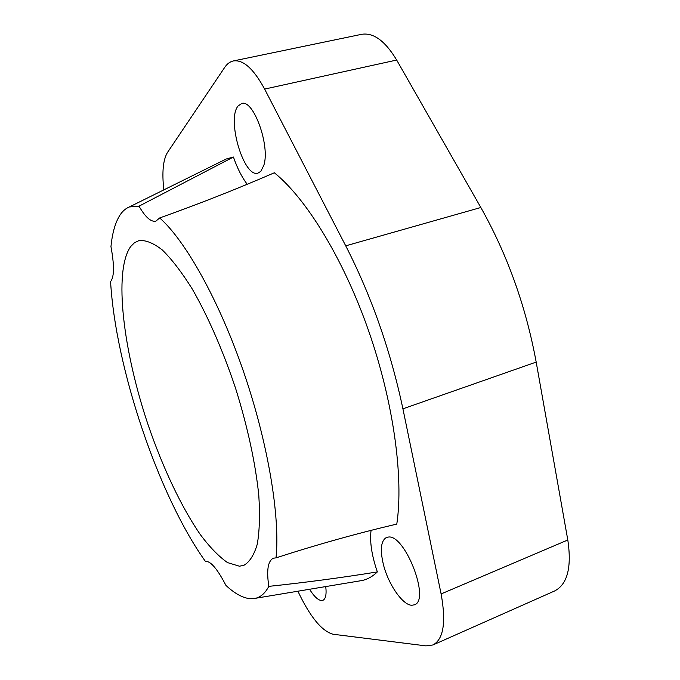 <?xml version="1.0" encoding="UTF-8"?>
<svg xmlns="http://www.w3.org/2000/svg" width="680" height="680" viewBox="0 0 680 680"><rect width="100%" height="100%" fill="white"/><g stroke="black" fill="none" stroke-linecap="round" stroke-linejoin="round"><path stroke-width="1.02" d="M239.428 566.211L227.519 562.598C218.799 556.495 209.72 547.137 200.277 534.531C181.373 507.093 162.928 467.908 148.418 425.756C123.411 352.01 113.194 271.447 130.645 246.576L134.478 242.734L138.983 240.593C145.631 239.912 153.382 243.024 162.248 249.917C171.632 259.072 181.534 271.949 191.972 288.524C207.714 315.775 223.074 350.786 235.697 388.662C247.613 426.76 255.637 464.142 258.8 495.448C260.041 514.998 259.53 531.233 257.278 544.153C254.116 554.931 249.645 561.986 243.865 565.327L239.428 566.211M263.84 165.291C270.325 145.783 253.402 98.915 241.629 103.513L238.076 106.003C226.449 119.459 243.925 178.211 257.958 173.119L260.814 171.351L263.84 165.291M139.009 206.168L129.336 206.958C125.681 208.437 122.561 211.166 119.952 215.152C115.294 222.471 112.294 232.968 110.959 246.636C114.274 264.528 114.299 275.961 111.052 280.925L110.576 281.46C115.49 367.676 158.653 496.094 205.419 561.408L206.057 561.314C211.148 561.604 217.77 569.627 225.922 585.395C234.812 593.691 243.006 598.128 250.495 598.723L255.705 598.247C260.916 596.963 265.285 593.002 268.821 586.364C266.407 570.392 267.903 561.009 273.292 558.203L276.021 557.872C316.719 544.688 356.983 533.417 396.797 524.076C403.784 477.615 393.533 401.897 368.33 329.995C343.094 258.094 305.932 198.126 274.337 172.78C237.55 188.751 199.333 203.804 159.69 217.949L155.771 221.221C150.85 222.071 145.265 217.047 139.009 206.168L233.435 157.029C237.328 168.283 241.918 177.344 247.205 184.237M411.8 605.26L414.4 604.826C430.772 600.202 404.634 533.435 388.084 537.106L386.461 537.481C380.927 540.693 379.907 549.687 383.384 564.451C388.186 584.077 402.611 605.2 411.8 605.26M309.561 589.271C314.007 596.369 317.976 600.125 321.453 600.559L322.906 600.321C325.695 598.961 326.647 594.38 325.745 586.577M268.821 586.364C305.379 582.513 341.555 577.694 377.349 571.914C371.73 555.543 369.631 541.713 371.059 530.434M222.768 160.709L226.176 159.018L233.435 157.029M276.021 557.872C280.279 517.072 268.149 443.19 243.533 371.62C218.917 300.041 185.292 240.465 159.69 217.949M377.349 571.914C372.784 576.368 367.769 579.224 362.296 580.482L358.538 581.111M163.82 189.89C161.874 172.252 163.089 159.8 167.45 152.516L224.663 67.456C227.086 63.852 229.976 61.684 233.342 60.953C243.21 59.441 253.64 68.816 264.63 89.08L345.729 245.837C371.493 296.25 390.558 350.582 402.917 408.825L441.108 593.938C446.258 622.251 443.547 639.26 432.964 644.954L425.935 645.881L333.022 634.236C321.733 631.116 310.021 616.777 297.899 591.217M432.964 644.954L554.65 590.954C567.46 584.307 571.846 567.315 567.8 539.988L536.188 362.091C525.878 306.306 507.425 254.77 480.837 207.502L396.67 60.044C385.169 40.944 373.481 32.377 361.607 34.323L233.342 60.953M396.67 60.044L264.63 89.08M480.837 207.502L345.729 245.837M536.188 362.091L402.917 408.825M567.8 539.988L441.108 593.938M129.336 206.958L226.176 159.018M255.705 598.247L362.296 580.482"/></g></svg>
